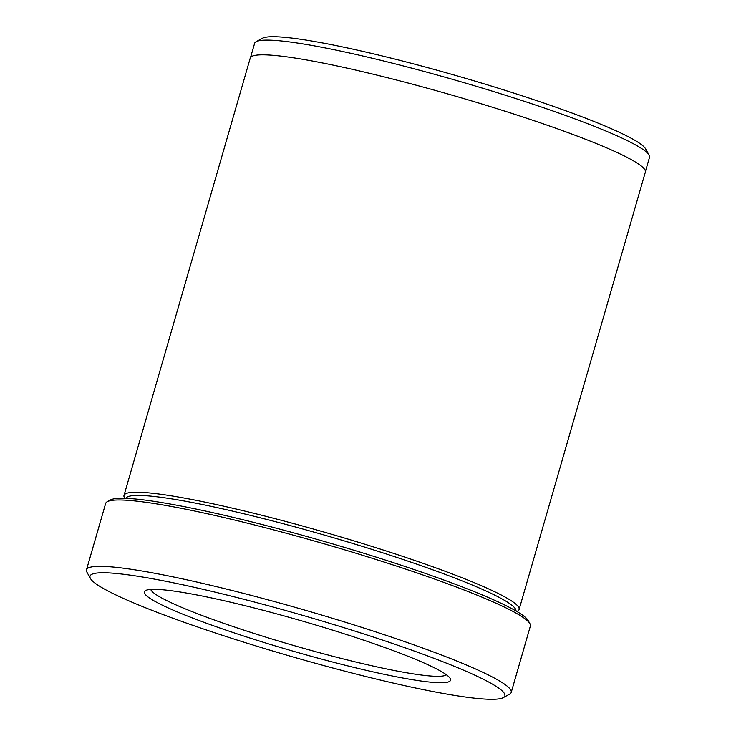 <?xml version="1.0" encoding="UTF-8"?>
<svg xmlns="http://www.w3.org/2000/svg" width="736" height="736" viewBox="0 0 736 736"><rect width="100%" height="100%" fill="white"/><g stroke="black" fill="none" stroke-linecap="round" stroke-linejoin="round"><path stroke-width="1.1" d="M107.29 501.694L110.446 499.974A218.463 21.583 16.1 0 1 260.7 524.161A218.463 21.583 16.1 0 1 480.958 594.384A218.463 21.583 16.1 0 1 528.172 620.54L529.929 623.677A221.039 21.841 -163.9 0 0 482.154 597.227A221.039 21.841 -163.9 0 0 259.311 526.166A221.039 21.841 -163.9 0 0 107.29 501.694A221.039 21.841 -163.9 0 0 105.644 503.47L86.489 569.82A221.039 21.841 16.1 0 1 230.083 589.978A221.039 21.841 16.1 0 1 462.999 663.568A221.039 21.841 16.1 0 1 511.226 692.42A221.039 21.841 16.1 0 1 509.57 694.195L503.258 697.645A215.896 21.335 -163.9 0 0 457.764 667.727A215.896 21.335 -163.9 0 0 220.588 593.464A215.896 21.335 -163.9 0 0 90.445 578.496A215.896 21.335 -163.9 0 0 137.108 604.339A215.896 21.335 -163.9 0 0 354.77 673.734A215.896 21.335 -163.9 0 0 503.258 697.645M511.226 692.42L530.371 626.069A221.039 21.841 -163.9 0 0 529.929 623.677M256.137 41.694L262.458 38.244A200.376 19.798 16.1 0 1 400.264 60.435A200.376 19.798 16.1 0 1 602.278 124.844A200.376 19.798 16.1 0 1 645.582 148.828L649.097 155.112A205.51 20.304 -163.9 0 0 604.679 130.511A205.51 20.304 -163.9 0 0 397.486 64.446A205.51 20.304 -163.9 0 0 256.137 41.694A205.51 20.304 -163.9 0 0 254.61 43.35L250.525 57.472M645.435 171.46L649.511 157.329A205.51 20.304 -163.9 0 0 649.097 155.112M179.096 612.637A159.353 15.741 16.1 0 1 145.526 590.557A159.353 15.741 16.1 0 1 255.116 608.203A159.353 15.741 16.1 0 1 415.776 659.428A159.353 15.741 16.1 0 1 450.22 678.5A159.353 15.741 16.1 0 1 354.163 667.451A159.353 15.741 16.1 0 1 179.096 612.637M150.742 589.426A154.21 15.235 -163.9 0 0 184.34 608.479A154.21 15.235 -163.9 0 0 342.12 658.637A154.21 15.235 -163.9 0 0 446.402 674.765M515.991 610.954A203.044 20.065 -163.9 0 0 471.629 584.752A203.044 20.065 -163.9 0 0 259.044 517.491A203.044 20.065 -163.9 0 0 125.865 498.355M516.93 611.506L517.574 611.165A205.62 20.314 -163.9 0 0 519.101 609.509A205.62 20.314 -163.9 0 0 474.251 582.673A205.62 20.314 -163.9 0 0 257.572 514.216A205.62 20.314 -163.9 0 0 123.998 495.466A205.62 20.314 -163.9 0 0 124.421 497.683L124.77 498.318M123.998 495.466L250.249 58.061A205.62 20.314 16.1 0 1 383.824 76.811A205.62 20.314 16.1 0 1 600.493 145.268A205.62 20.314 16.1 0 1 645.352 172.104L519.101 609.509M90.445 578.496L86.94 572.212A221.039 21.841 16.1 0 1 86.489 569.82"/></g></svg>
